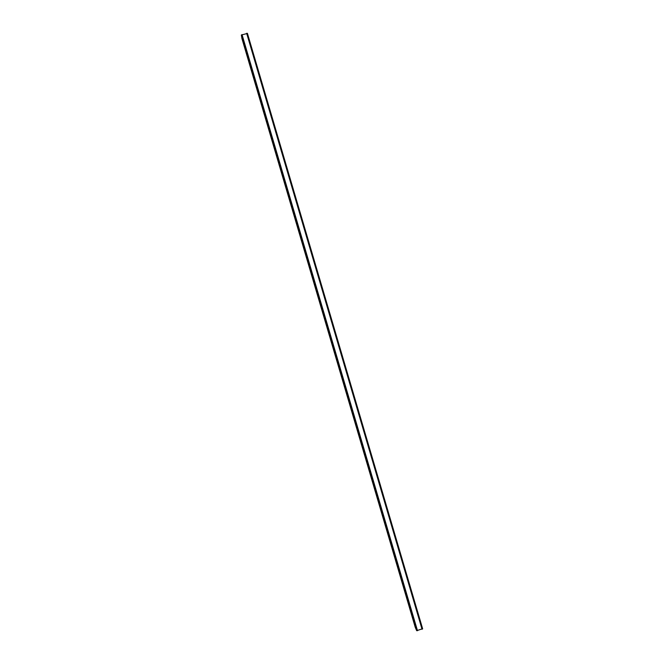 <?xml version="1.0" encoding="UTF-8"?>
<svg xmlns="http://www.w3.org/2000/svg" width="664" height="664" viewBox="0 0 664 664"><rect width="100%" height="100%" fill="white"/><g stroke="black" fill="none" stroke-linecap="round" stroke-linejoin="round"><path stroke-width="1" d="M422.512 628.758L416.685 630.692L415.224 627.231L241.928 38.512L241.339 35.009L247.332 33.457M412.792 618.508L415.141 626.127L412.925 618.466M408.476 603.842L410.817 611.428L408.609 603.8M404.16 589.175L406.484 596.72L404.293 589.134M399.844 574.509L402.152 582.013L399.977 574.468M395.52 559.827L397.819 567.297L395.661 559.785M391.204 545.144L393.486 552.572L391.337 545.102M386.88 530.453L389.154 537.848L387.012 530.411M382.547 515.762L384.813 523.116L382.688 515.712M378.223 501.054L380.472 508.383L378.364 501.013M373.89 486.347L376.131 493.634L374.039 486.305M369.558 471.631L371.79 478.893L369.707 471.589M365.225 456.915L367.449 464.136L365.374 456.874M360.892 442.191L363.1 449.379L361.042 442.141M356.56 427.458L358.751 434.613L356.701 427.417M352.219 412.717L354.402 419.839L352.368 412.676M347.878 397.977L350.053 405.065L348.027 397.935M343.537 383.228L345.703 390.283L343.686 383.186M339.196 368.47L341.346 375.5L339.346 368.429M334.847 353.704L336.997 360.71L334.996 353.663M330.498 338.939L332.639 345.911L330.647 338.897M326.306 324.132L328.273 331.104L326.157 324.165M321.799 309.391L323.916 316.296L321.949 309.341M317.45 294.6L319.558 301.481L317.599 294.559M313.093 279.81L315.192 286.665L313.242 279.768M308.743 265.011L310.827 271.842L308.884 264.969M304.386 250.212L306.461 257.009L304.527 250.162M300.02 235.396L302.087 242.177L300.169 235.355M295.663 220.581L297.721 227.329L295.812 220.539M291.297 205.765L293.347 212.488L291.446 205.715M286.931 190.933L288.973 197.631L287.08 190.892M282.565 176.101L284.599 182.774L282.715 176.06M278.199 161.261L280.225 167.909L278.349 161.219M273.825 146.412L275.842 153.044L273.975 146.37M269.459 131.563L271.468 138.17L269.609 131.522M265.085 116.706L267.086 123.288L265.235 116.665M260.711 101.841L262.703 108.398L260.861 101.799M256.329 86.967L258.313 93.508L256.478 86.926M251.955 72.094L253.93 78.609L252.104 72.052M247.572 57.212L249.539 63.711L247.722 57.17M243.19 42.322L245.149 48.804L243.339 42.28M415.232 627.248L241.928 38.504M416.685 630.692L241.339 35.009M417.49 630.717L242.02 34.569M422.055 629.298L246.651 33.275M422.661 628.858L247.406 33.3"/></g></svg>
